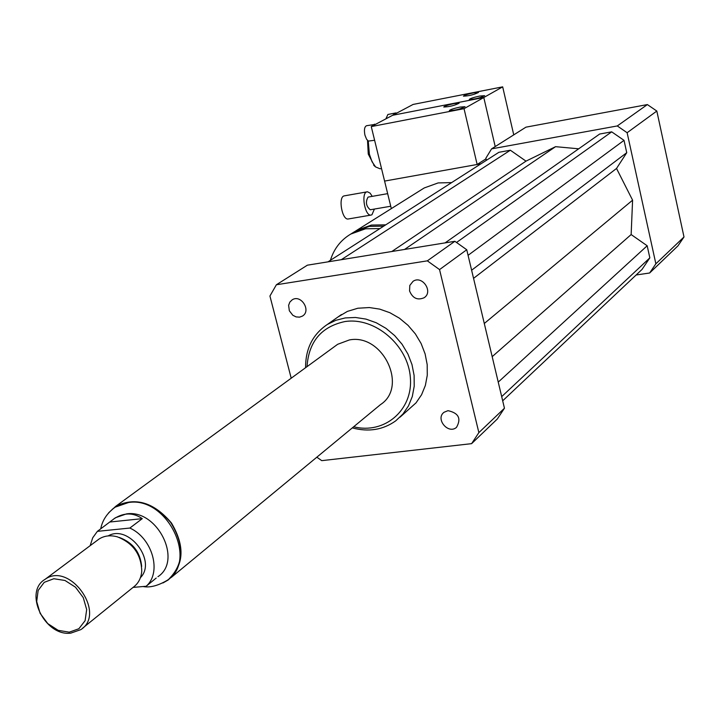 <?xml version="1.0" encoding="UTF-8"?>
<svg xmlns="http://www.w3.org/2000/svg" width="720" height="720" viewBox="0 0 720 720"><rect width="100%" height="100%" fill="white"/><g stroke="black" fill="none" stroke-linecap="round" stroke-linejoin="round"><path stroke-width="1.08" d="M447.984 410.67C458.649 413.001 461.484 418.572 456.48 427.392C448.128 434.682 435.042 418.716 444.078 412.254L447.984 410.67M409.563 290.952L409.806 285.426L413.037 281.331C422.253 274.842 433.701 291.978 424.035 297.783C417.429 300.519 412.605 298.242 409.563 290.952M299.565 317.142L296.1 316.908L292.815 315.27L289.341 310.788L288.612 305.334L289.836 302.094L292.23 299.79C301.131 293.976 311.643 311.013 302.328 316.143L299.565 317.142M385.722 224.847L371.43 225.063L356.778 230.301L352.467 233.136M421.596 189.612L424.233 187.956L438.129 182.925L451.62 182.601M383.661 226.17L369.342 226.377L354.663 231.624L351.891 233.37M379.89 228.582L365.535 228.789L350.811 234.045C340.776 240.012 333.972 248.778 330.399 260.316M480.933 163.809L384.588 181.08L391.32 208.62M636.129 274.995L649.638 272.997L655.866 263.799L627.129 132.723L617.283 125.946L491.571 148.869L485.865 158.202L486.369 160.326M502.686 400.806L642.051 269.406L649.836 257.859L647.181 245.763L631.143 234.558L632.592 200.178L616.527 168.453L626.742 152.703L624.024 140.346L611.694 131.85L599.679 134.028L445.113 242.874M578.7 148.806L555.57 146.673L525.996 161.136L510.354 150.219L498.897 152.298L328.023 261.837M491.571 148.869L525.951 127.161L647.37 104.58L656.829 111.051L684 236.97L677.961 245.853L649.638 272.997M655.866 263.799L684 236.97M627.129 132.723L656.829 111.051M617.283 125.946L647.37 104.58M352.314 427.887C368.559 432.234 383.031 429.885 395.739 420.84L402.885 414.117L408.483 405.891L412.317 396.468L414.216 386.181L414.108 375.408L411.984 364.563L407.925 354.042L402.066 344.259L394.641 335.574L385.929 328.311L376.254 322.758L365.994 319.104L355.518 317.475L345.24 317.925L335.844 320.301L327.294 324.495C312.732 334.368 305.496 348.768 305.586 367.704M337.779 317.124L347.409 311.391L357.858 308.232L369.387 307.548L379.737 309.132L389.88 312.714L399.429 318.186L408.033 325.332L415.359 333.891L421.128 343.539L425.115 353.916L427.194 364.617L427.275 375.255L425.376 385.416L421.578 394.74L416.025 402.867L400.05 417.15M353.691 426.753C384.219 434.601 413.136 410.328 410.364 377.775C408.285 345.24 374.778 316.71 344.772 321.588C321.291 326.709 308.709 341.73 307.026 366.66M171.225 577.476L380.484 404.613C408.357 386.793 382.788 333.315 349.398 339.939L337.644 344.304L335.241 346.059M291.204 378.207L269.928 296.028L276.381 284.76L307.368 265.185L454.869 241.299L466.749 249.75L504.45 408.222L497.322 418.995L471.6 443.655L321.75 460.647L316.827 457.2M454.869 241.299L427.338 260.847L439.551 269.595L478.863 432.621L471.6 443.655M466.749 249.75L439.551 269.595M504.45 408.222L478.863 432.621M276.381 284.76L427.338 260.847M391.833 251.505L525.996 161.136M404.559 249.444L555.57 146.673M341.28 259.695L510.354 150.219M473.553 278.352L616.527 168.453M484.29 323.487L632.592 200.178M471.618 270.216L626.742 152.703M468.072 255.321L624.024 140.346M456.606 242.415L611.694 131.85M501.687 396.63L649.836 257.859M498.24 382.113L647.181 245.763M492.183 356.661L631.143 234.558M142.272 518.652L129.852 528.048L97.371 531.351L114.426 518.499C124.101 512.442 133.38 512.496 142.272 518.652L110.016 522M113.769 518.94L115.452 517.743L126.423 513.909C157.194 508.878 182.97 560.475 157.932 576.693M90.144 545.688L92.718 537.786L97.371 531.351M129.852 528.048C152.613 538.281 162.09 572.625 146.133 586.269L156.222 578.034M133.074 587.394L146.133 586.269M114.138 507.87L116.064 506.511C135.162 497.196 153.378 502.524 170.712 522.486C184.527 544.977 183.996 563.76 169.11 578.826M69.246 632.169L58.167 630.333L47.79 623.619L40.14 613.359L36.693 601.542L38.142 590.472L44.235 582.327L53.811 578.736L64.971 580.464L75.492 587.196L83.25 597.591L86.679 609.561L85.104 620.685L78.867 628.74L69.246 632.169M70.74 633.15C44.586 636.57 23.193 591.948 45.072 579.339C69.66 561.285 106.686 613.413 80.802 629.64L70.74 633.15M97.263 540.369L99.054 539.028C104.337 535.698 110.421 534.96 117.306 536.823C133.137 543.06 141.291 554.535 141.759 571.239C141.147 578.214 138.321 583.542 133.29 587.223L82.737 628.074M119.214 537.435L119.52 537.534C132.84 542.583 140.229 552.204 141.678 566.397M108.207 535.896C128.457 523.854 157.131 560.97 140.427 577.656M108.657 512.793L115.866 506.205C135.45 496.746 153.981 502.353 171.459 523.017C185.166 546.255 184.095 565.227 168.246 579.933L162.945 582.966M460.008 107.082L465.021 106.713C460.449 109.098 455.229 110.403 449.361 110.619C450.108 109.647 453.654 108.459 460.008 107.082M454.221 103.563L459.117 103.194C454.626 105.516 449.505 106.794 443.754 107.028C444.501 106.083 447.984 104.922 454.221 103.563M486.009 158.823L477.144 164.484L464.04 108.684L483.795 97.515L392.661 115.272L375.57 124.317L366.525 125.721C364.464 126.774 363.933 129.915 364.932 135.126L366.579 139.239L368.379 141.084L374.616 140.274M374.553 124.164L371.268 126.594L384.588 181.08L477.144 164.484M375.57 124.317L373.077 125.64M367.524 140.454L368.262 154.098L374.481 165.951M368.244 141.012L369.387 154.215L372.042 161.721L375.597 166.932L380.061 168.786L381.519 168.525M395.784 112.941L396.765 113.094L413.118 104.436L502.677 86.85L483.795 97.515L495.207 146.574L483.795 97.515L392.661 115.272L395.784 112.941L387.891 114.48L385.902 118.845M464.04 108.684L371.268 126.594M479.664 96.057L484.632 95.67C480.15 97.974 475.038 99.243 469.305 99.477C470.025 98.541 473.481 97.407 479.664 96.057M473.643 92.817L478.503 92.43C474.084 94.671 469.071 95.922 463.464 96.165C464.175 95.265 467.568 94.149 473.643 92.817M396.765 113.094L394.38 114.363M502.677 86.85L513.747 134.865M372.222 196.362L370.134 193.158L367.497 191.781L344.376 195.849C337.806 196.452 342.018 220.698 348.39 218.961L371.151 215.055L371.961 214.74L374.4 209.052M367.137 191.808C360.675 192.384 364.896 216.774 371.151 215.055M387.657 193.644L368.073 197.091C365.328 201.942 366.057 206.172 370.26 209.772L390.735 206.235M143.055 586.539C149.841 587.853 157.878 585.792 167.166 580.356C198.72 560.673 166.905 496.107 128.556 502.506L115.173 507.159L112.275 509.292M424.233 187.956L356.778 230.301M354.663 231.624L350.811 234.045M341.46 314.541L327.294 324.495M114.426 518.499L115.452 517.743M116.064 506.511L115.173 507.159C107.199 512.982 102.375 520.218 100.719 528.876M45.072 579.339L99.054 539.028M115.866 506.205L337.644 344.304M373.743 165.312L375.597 166.932"/></g></svg>
